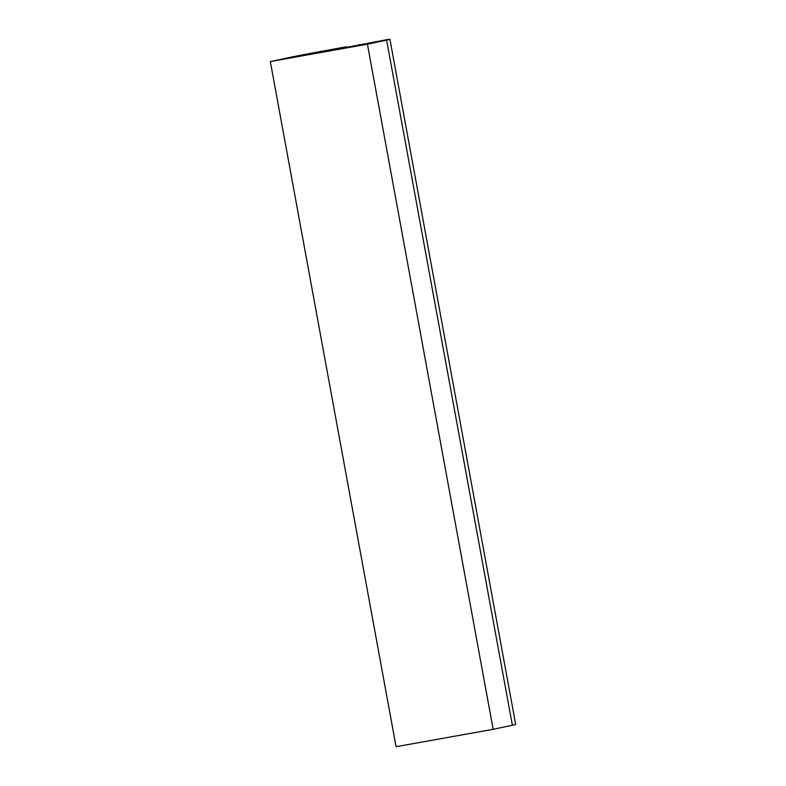 <?xml version="1.0" encoding="UTF-8"?>
<svg xmlns="http://www.w3.org/2000/svg" width="786" height="786" viewBox="0 0 786 786"><rect width="100%" height="100%" fill="white"/><g stroke="black" fill="none" stroke-linecap="round" stroke-linejoin="round"><path stroke-width="1.18" d="M367.416 44.183L493.166 729.32L396.075 746.7L270.325 61.563L367.416 44.183L386.614 40.106L512.364 725.242L493.166 729.32M270.325 61.563L289.523 57.486A48.103 0.531 169.6 0 1 313.909 52.721L346.547 46.747L300.891 55.6L321.523 52.161L386.368 39.752A48.103 0.531 169.6 0 1 389.925 39.3A48.103 0.531 169.6 0 1 386.614 40.106M389.925 39.3L515.675 724.437A48.103 0.531 169.6 0 1 512.364 725.242M346.547 46.747L346.705 47.602M344.288 47.229L344.435 48.015M359.457 44.507L359.585 45.185M325.944 50.638L326.072 51.345"/></g></svg>
